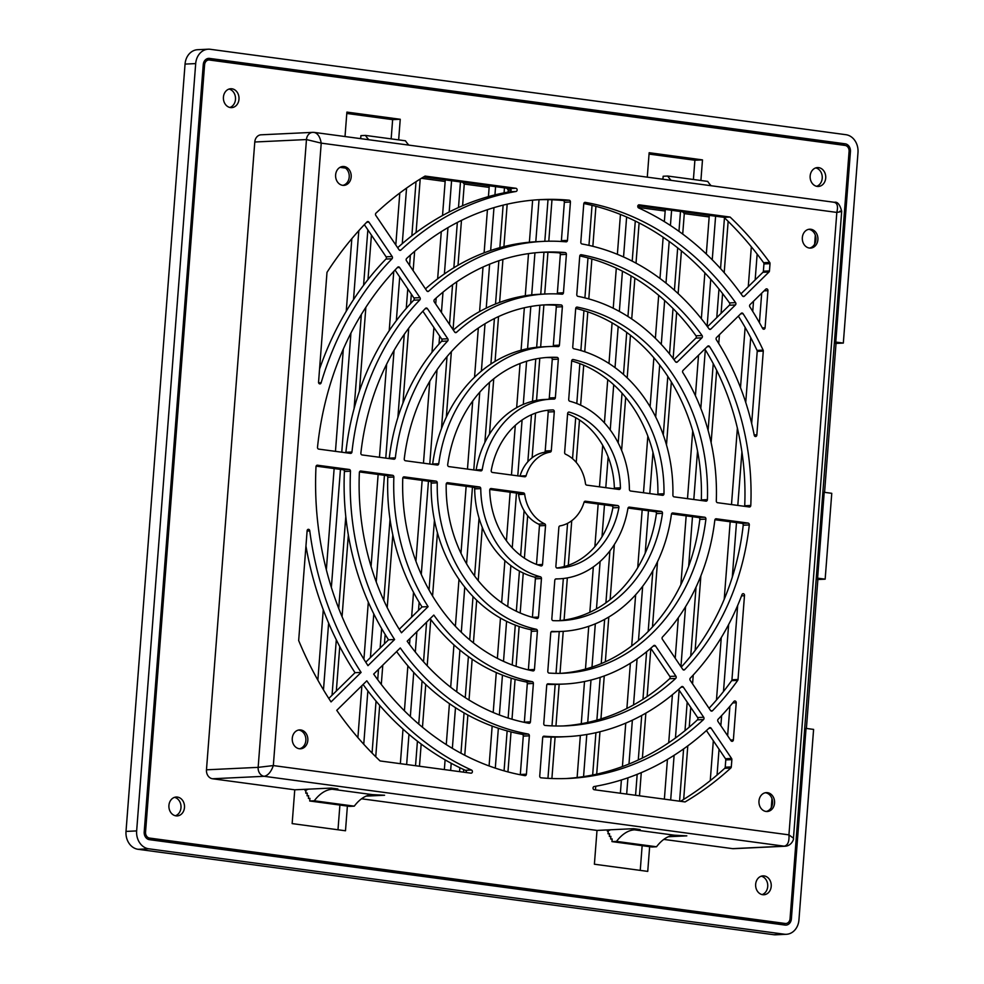 <?xml version="1.0" encoding="UTF-8"?>
<svg xmlns="http://www.w3.org/2000/svg" width="984" height="984" viewBox="0 0 984 984"><rect width="100%" height="100%" fill="white"/><g stroke="black" fill="none" stroke-linecap="round" stroke-linejoin="round"><path stroke-width="1.48" d="M341.965 166.616A9.446 7.81 -92.7 0 1 342.149 166.64A9.446 7.81 -92.7 0 1 349.234 175.767A9.446 7.81 -92.7 0 1 342.863 185.349M344.129 166.542A9.446 7.81 -92.7 0 1 351.214 176.271A9.446 7.81 -92.7 0 1 343.846 185.373A9.446 7.81 -92.7 0 1 342.678 185.324A9.446 7.81 -92.7 0 1 335.593 175.595A9.446 7.81 -92.7 0 1 342.949 166.493A9.446 7.81 -92.7 0 1 344.129 166.542M298.619 730.03A9.446 7.81 -92.7 0 1 298.792 730.054A9.446 7.81 -92.7 0 1 305.876 739.181A9.446 7.81 -92.7 0 1 299.505 748.763M300.772 729.968A9.446 7.81 -92.7 0 1 307.857 739.685A9.446 7.81 -92.7 0 1 300.501 748.799A9.446 7.81 -92.7 0 1 299.333 748.738A9.446 7.81 -92.7 0 1 292.236 739.009A9.446 7.81 -92.7 0 1 299.603 729.907A9.446 7.81 -92.7 0 1 300.772 729.968M765.331 792.747A9.446 7.81 -92.7 0 1 765.515 792.772A9.446 7.81 -92.7 0 1 772.588 801.899A9.446 7.81 -92.7 0 1 766.216 811.48M767.483 792.673A9.446 7.81 -92.7 0 1 774.58 802.403A9.446 7.81 -92.7 0 1 767.212 811.505A9.446 7.81 -92.7 0 1 766.044 811.456A9.446 7.81 -92.7 0 1 758.947 801.726A9.446 7.81 -92.7 0 1 766.315 792.624A9.446 7.81 -92.7 0 1 767.483 792.673M808.688 229.333A9.446 7.81 -92.7 0 1 808.86 229.358A9.446 7.81 -92.7 0 1 815.945 238.485A9.446 7.81 -92.7 0 1 809.574 248.066M810.841 229.26A9.446 7.81 -92.7 0 1 817.925 238.989A9.446 7.81 -92.7 0 1 810.57 248.091A9.446 7.81 -92.7 0 1 809.389 248.042A9.446 7.81 -92.7 0 1 802.304 238.312A9.446 7.81 -92.7 0 1 809.672 229.21A9.446 7.81 -92.7 0 1 810.841 229.26M397.684 267.254A1.624 1.341 -92.7 0 1 399.59 267.488L419.983 297.648A1.624 1.341 -92.7 0 1 419.836 299.899A247.907 204.795 -92.7 0 0 351.952 452.013A1.624 1.341 -92.7 0 1 350.501 453.378L318.705 449.11A1.624 1.341 -92.7 0 1 317.5 447.265A289.763 239.37 -92.7 0 1 397.684 267.254M561.089 304.929A1.624 1.341 -92.7 0 1 562.368 306.725L559.416 345.163A1.624 1.341 -92.7 0 1 558.051 346.602A142.582 117.785 -92.7 0 0 548.309 346.577A142.582 117.785 -92.7 0 0 438.741 463.722A1.624 1.341 -92.7 0 1 437.29 465.038L405.457 460.758A1.624 1.341 -92.7 0 1 404.252 458.888A184.438 152.372 -92.7 0 1 546.329 304.769A184.438 152.372 -92.7 0 1 561.089 304.929L555.013 305.224A1.624 1.341 -92.7 0 1 556.292 307.02L553.328 345.458A1.624 1.341 -92.7 0 1 552.922 346.466M552.91 409.91A1.624 1.341 -92.7 0 1 554.287 411.718L551.298 450.697A1.624 1.341 -92.7 0 1 550.179 452.123A37.269 30.787 -92.7 0 0 526.096 475.752A1.624 1.341 -92.7 0 1 524.718 476.785L492.418 472.455A1.624 1.341 -92.7 0 1 491.237 470.463A79.126 65.362 -92.7 0 1 551.323 409.971A79.126 65.362 -92.7 0 1 552.91 409.91L549.736 410.07M565.136 252.556A1.624 1.341 -92.7 0 1 566.403 254.352L563.451 292.765A1.624 1.341 -92.7 0 1 562.061 294.191A195.238 161.29 -92.7 0 0 545.812 293.982A195.238 161.29 -92.7 0 0 456.514 332.321A1.624 1.341 -92.7 0 1 454.657 332.038L434.276 301.867A1.624 1.341 -92.7 0 1 434.473 299.554A237.095 195.865 -92.7 0 1 543.82 252.162A237.095 195.865 -92.7 0 1 565.136 252.556L559.06 252.851A1.624 1.341 -92.7 0 1 560.327 254.647L557.362 293.048A1.624 1.341 -92.7 0 1 557.067 293.921M569.17 200.207A1.624 1.341 -92.7 0 1 570.425 202.003L567.473 240.391A1.624 1.341 -92.7 0 1 566.071 241.83A247.907 204.795 -92.7 0 0 543.316 241.375A247.907 204.795 -92.7 0 0 428.704 291.178A1.624 1.341 -92.7 0 1 426.847 290.907L406.453 260.748A1.624 1.341 -92.7 0 1 406.663 258.448A289.763 239.37 -92.7 0 1 541.323 199.567A289.763 239.37 -92.7 0 1 569.17 200.207L563.094 200.49A1.624 1.341 -92.7 0 1 564.349 202.286L561.397 240.686A1.624 1.341 -92.7 0 1 561.151 241.474M681.457 686.82A1.624 1.341 -92.7 0 1 683.314 687.103L703.708 717.262A1.624 1.341 -92.7 0 1 703.511 719.562A289.763 239.37 -92.7 0 1 568.838 778.43A289.763 239.37 -92.7 0 1 540.991 777.803A1.624 1.341 -92.7 0 1 539.736 776.007L542.688 737.606A1.624 1.341 -92.7 0 1 544.091 736.18A247.907 204.795 -92.7 0 0 566.858 736.622A247.907 204.795 -92.7 0 0 681.457 686.82M653.659 645.676A1.624 1.341 -92.7 0 1 655.504 645.971L675.897 676.143A1.624 1.341 -92.7 0 1 675.688 678.443A237.095 195.865 -92.7 0 1 566.341 725.835A237.095 195.865 -92.7 0 1 545.025 725.442A1.624 1.341 -92.7 0 1 543.758 723.646L546.723 685.245A1.624 1.341 -92.7 0 1 548.113 683.806A195.238 161.29 -92.7 0 0 564.349 684.028A195.238 161.29 -92.7 0 0 653.659 645.676M765.749 289.21A1.624 1.341 -92.7 0 1 767.938 290.661L765.085 327.807A1.624 1.341 -92.7 0 1 762.637 328.496A300.563 248.288 -92.7 0 0 749.87 306.86A1.624 1.341 -92.7 0 1 750.066 304.61L765.749 289.21M741.911 594.853A1.599 1.316 -92.7 0 1 744.47 595.726L738.025 679.489A1.624 1.341 -92.7 0 1 737.705 680.387A289.763 239.37 -92.7 0 1 712.49 710.743A1.624 1.341 -92.7 0 1 710.571 710.522L690.19 680.362A1.624 1.341 -92.7 0 1 690.325 678.111A247.907 204.795 -92.7 0 0 741.911 594.853M571.667 360.943A1.624 1.341 -92.7 0 1 573.229 359.529A131.782 108.867 -92.7 0 1 663.991 493.759A1.624 1.341 -92.7 0 1 662.527 495.309L630.621 491.016A1.624 1.341 -92.7 0 1 629.403 489.405A89.925 74.292 -92.7 0 0 569.773 401.226A1.624 1.341 -92.7 0 1 568.703 399.455L571.667 360.943A131.782 108.867 -92.7 0 1 657.902 494.042A1.624 1.341 -92.7 0 1 657.792 494.669M733.941 701.432A1.624 1.341 -92.7 0 1 736.229 702.76L733.375 739.906A1.624 1.341 -92.7 0 1 731.014 740.731L717.988 721.481A1.624 1.341 -92.7 0 1 718.148 719.23A300.563 248.288 -92.7 0 0 733.941 701.432M567.633 413.501A1.624 1.341 -92.7 0 1 569.256 412.112A79.126 65.362 -92.7 0 1 620.449 487.818A1.624 1.341 -92.7 0 1 618.985 489.454L586.685 485.112A1.624 1.341 -92.7 0 1 585.492 483.734A37.269 30.787 -92.7 0 0 565.505 454.178A1.624 1.341 -92.7 0 1 564.631 452.492L567.633 413.501M638.727 207.981A1.611 1.328 -92.7 0 1 639.293 204.857L730.079 217.058A347.819 287.328 -92.7 0 1 769.685 262.421A1.624 1.341 -92.7 0 1 770.017 263.65L769.463 270.932A1.624 1.341 -92.7 0 1 768.984 272.014L744.371 296.184A1.624 1.341 -92.7 0 1 742.502 295.95A300.563 248.288 -92.7 0 0 638.727 207.981M583.77 203.786A1.624 1.341 -92.7 0 1 585.271 202.372A289.763 239.37 -92.7 0 1 735.589 302.642A1.624 1.341 -92.7 0 1 735.429 304.942L710.866 329.062A1.624 1.341 -92.7 0 1 709.009 328.841A247.907 204.795 -92.7 0 0 581.962 243.958A1.624 1.341 -92.7 0 1 580.806 242.187L583.77 203.786M579.736 256.147A1.624 1.341 -92.7 0 1 581.249 254.721A237.095 195.865 -92.7 0 1 702.072 335.519A1.624 1.341 -92.7 0 1 701.924 337.832L677.361 361.952A1.624 1.341 -92.7 0 1 675.504 361.743A195.238 161.29 -92.7 0 0 577.928 296.332A1.624 1.341 -92.7 0 1 576.784 294.548L579.736 256.147M575.702 308.521A1.624 1.341 -92.7 0 1 577.239 307.106A184.438 152.372 -92.7 0 1 707.41 499.626A1.624 1.341 -92.7 0 1 705.946 501.139L674.114 496.858A1.624 1.341 -92.7 0 1 672.896 495.186A142.582 117.785 -92.7 0 0 573.869 348.73A1.624 1.341 -92.7 0 1 572.75 346.958L575.702 308.521M707.631 346.27A1.624 1.341 -92.7 0 1 709.55 346.565A237.095 195.865 -92.7 0 1 750.792 505.469A1.624 1.341 -92.7 0 1 749.328 506.969L717.52 502.701A1.624 1.341 -92.7 0 1 716.303 500.991A195.238 161.29 -92.7 0 0 682.859 372.616A1.624 1.341 -92.7 0 1 683.056 370.39L707.631 346.27M594.201 786.524A300.563 248.288 -92.7 0 0 709.255 727.951A1.624 1.341 -92.7 0 1 711.125 728.221L731.555 758.443A1.624 1.341 -92.7 0 1 731.862 759.636L731.296 766.917A1.624 1.341 -92.7 0 1 730.78 768.037A347.819 287.328 -92.7 0 1 685.085 801.935L594.299 789.734A1.611 1.328 -92.7 0 1 594.201 786.524L594.139 786.524M741.136 313.379A1.624 1.341 -92.7 0 1 743.043 313.662A289.763 239.37 -92.7 0 1 763.129 350.119A1.624 1.341 -92.7 0 1 763.289 351.067L756.844 434.842A1.599 1.316 -92.7 0 1 754.211 435.014A247.907 204.795 -92.7 0 0 716.364 339.738A1.624 1.341 -92.7 0 1 716.561 337.5L741.136 313.379M328.804 698.431L355.027 672.687L361.103 672.404L331.042 701.912A347.819 287.328 -92.7 0 1 298.669 640.547L307.106 530.954A1.611 1.328 -92.7 0 1 309.763 530.905L307.094 531.028M423.575 176.972L509.786 188.559L515.874 188.276A1.611 1.328 -92.7 0 1 515.96 191.486A300.563 248.288 -92.7 0 0 400.906 250.059A1.624 1.341 -92.7 0 1 399.049 249.776L375.802 215.41A1.624 1.341 -92.7 0 1 375.999 213.11A347.819 287.328 -92.7 0 1 425.088 176.075L515.874 188.276M509.786 188.559A1.611 1.328 -92.7 0 1 509.946 191.769M367.02 221.917A1.624 1.341 -92.7 0 1 368.926 222.15L392.173 256.517A1.624 1.341 -92.7 0 1 392.026 258.767A300.563 248.288 -92.7 0 0 321.165 382.702A1.611 1.328 -92.7 0 1 318.57 381.952L326.996 272.359A347.819 287.328 -92.7 0 1 367.02 221.917M425.482 308.398A1.624 1.341 -92.7 0 1 427.388 308.619L447.794 338.779A1.624 1.341 -92.7 0 1 447.659 341.017A195.238 161.29 -92.7 0 0 395.334 457.855A1.624 1.341 -92.7 0 1 393.883 459.208L362.075 454.94A1.624 1.341 -92.7 0 1 360.87 453.083A237.095 195.865 -92.7 0 1 425.482 308.398M557.03 357.352A1.624 1.341 -92.7 0 1 558.334 359.148L555.37 397.671A1.624 1.341 -92.7 0 1 554.053 399.11A89.925 74.292 -92.7 0 0 550.819 399.172A89.925 74.292 -92.7 0 0 482.221 469.626A1.624 1.341 -92.7 0 1 480.782 470.881L448.876 466.601A1.624 1.341 -92.7 0 1 447.683 464.694A131.782 108.867 -92.7 0 1 548.826 357.364A131.782 108.867 -92.7 0 1 557.03 357.352L550.954 357.647A1.624 1.341 -92.7 0 1 552.258 359.443L558.334 359.148M612.146 839.204L610.658 839.008L612.171 838.934L611.962 841.615L651.974 846.99L656.525 846.769A48.61 27.085 97.7 0 1 674.557 835.219L686.82 835.859L668.357 836.732M785.257 846.228C791.776 845.785 794.125 838.676 793.461 838.208L788.934 834.862L836.831 212.421L321.227 143.135L273.331 765.577L788.934 834.862C789.389 841.529 787.84 845.305 784.26 846.179A8.106 6.691 -92.7 0 0 785.257 846.228L733.572 848.675A8.106 6.691 -92.7 0 1 732.576 848.639L784.26 846.179L264.204 776.302A8.106 6.691 -92.7 0 1 258.152 767.36L306.467 139.556A8.106 6.691 -92.7 0 1 312.74 132.36L261.067 134.808A8.106 6.691 -92.7 0 0 254.782 142.004L206.468 769.808A8.106 6.691 -92.7 0 0 212.519 778.762L294.757 789.808L331.239 788.073L337.906 788.971L332.297 789.242L372.296 794.617L384.572 795.244L366.097 796.117M663.806 839.401L732.576 848.639M361.546 798.787L597.005 830.422L633.487 828.688L640.154 829.586L634.545 829.844A48.61 27.085 97.7 0 0 616.525 841.394L656.525 846.769M399.258 629.268L422.025 606.919L428.101 606.636A195.238 161.29 -92.7 0 1 393.858 477.019A1.624 1.341 -92.7 0 0 392.641 475.309L360.833 471.028A1.624 1.341 -92.7 0 0 359.369 472.529A237.095 195.865 -92.7 0 0 401.472 632.774L428.101 606.636M422.025 606.919A195.238 161.29 -92.7 0 1 387.782 477.302L393.858 477.019M359.48 471.951L386.564 475.592A1.624 1.341 -92.7 0 1 387.782 477.302M538.285 199.74A289.763 239.37 -92.7 0 1 563.094 200.49M425.482 288.878A247.907 204.795 -92.7 0 1 537.227 241.67L543.316 241.375M540.782 252.347A237.095 195.865 -92.7 0 1 559.06 252.851M453.317 330.046A195.238 161.29 -92.7 0 1 539.736 294.265L545.812 293.982M536.932 618.469A131.782 108.867 -92.7 0 1 446.183 484.251A1.624 1.341 -92.7 0 1 447.646 482.701L479.552 486.982A1.624 1.341 -92.7 0 1 480.758 488.605A89.925 74.292 -92.7 0 0 540.388 576.784A1.624 1.341 -92.7 0 1 541.458 578.543L538.494 617.066A1.624 1.341 -92.7 0 1 536.932 618.469M532.418 617.337L535.382 578.826L541.458 578.543M446.293 483.624L473.464 487.277A1.624 1.341 -92.7 0 1 474.682 488.888A89.925 74.292 -92.7 0 0 534.312 577.067A1.624 1.341 -92.7 0 1 535.382 578.826M547.325 410.303A1.624 1.341 -92.7 0 1 548.211 412.001L545.21 450.992A1.624 1.341 -92.7 0 1 544.091 452.406A37.269 30.787 -92.7 0 0 520.019 476.047A1.624 1.341 -92.7 0 1 519.982 476.158M550.819 399.172L544.73 399.467A89.925 74.292 -92.7 0 0 476.145 469.909A1.624 1.341 -92.7 0 1 476.059 470.254M552.258 359.443L549.293 397.954A1.624 1.341 -92.7 0 1 548.469 399.295M545.788 357.561A131.782 108.867 -92.7 0 1 550.954 357.647M543.291 304.954A184.438 152.372 -92.7 0 1 555.013 305.224M548.309 346.577L542.233 346.872A142.582 117.785 -92.7 0 0 432.665 464.005A1.624 1.341 -92.7 0 1 432.566 464.411M532.246 681.678A1.624 1.341 -92.7 0 1 533.389 683.449L530.425 721.862A1.624 1.341 -92.7 0 1 528.912 723.277A237.095 195.865 -92.7 0 1 407.179 641.211L433.809 615.062A195.238 161.29 -92.7 0 0 532.246 681.678L526.157 681.961A1.624 1.341 -92.7 0 1 527.301 683.745L533.389 683.449M526.157 681.961A195.238 161.29 -92.7 0 1 430.143 618.665M527.301 683.745L524.349 722.145A1.624 1.341 -92.7 0 1 524.324 722.367M528.199 734.039A1.624 1.341 -92.7 0 1 529.355 735.823L526.403 774.211A1.624 1.341 -92.7 0 1 524.903 775.638A289.763 239.37 -92.7 0 1 373.674 674.089L400.303 647.952A247.907 204.795 -92.7 0 0 528.199 734.039L522.123 734.322A1.624 1.341 -92.7 0 1 523.279 736.106L529.355 735.823M522.123 734.322A247.907 204.795 -92.7 0 1 396.613 651.568M523.279 736.106L520.315 774.494A1.624 1.341 -92.7 0 1 520.278 774.765M422.849 311.19L441.718 339.062A1.624 1.341 -92.7 0 1 441.57 341.3A195.238 161.29 -92.7 0 0 389.258 458.15A1.624 1.341 -92.7 0 1 389.147 458.569M365.74 662.171L388.52 639.809L394.609 639.514A247.907 204.795 -92.7 0 1 350.476 471.201A1.624 1.341 -92.7 0 0 349.271 469.479L317.463 465.211A1.624 1.341 -92.7 0 0 315.999 466.687A289.763 239.37 -92.7 0 0 367.979 665.651L394.609 639.514M388.52 639.809A247.907 204.795 -92.7 0 1 344.4 471.496L350.476 471.201M316.11 466.133L343.182 469.762A1.624 1.341 -92.7 0 1 344.4 471.496M318.607 382.825L321.165 382.702M319.554 369.062A300.563 248.288 -92.7 0 1 385.937 259.063L392.026 258.767M364.363 224.672L386.097 256.812A1.624 1.341 -92.7 0 1 385.937 259.063M397.659 247.734A300.563 248.288 -92.7 0 1 509.884 191.769L515.96 191.486M395.027 270.034L413.895 297.931A1.624 1.341 -92.7 0 1 413.76 300.182A247.907 204.795 -92.7 0 0 345.876 452.296A1.624 1.341 -92.7 0 1 345.765 452.738M544.656 523.82A1.624 1.341 -92.7 0 1 545.542 525.518L542.541 564.496A1.624 1.341 -92.7 0 1 540.917 565.898A79.126 65.362 -92.7 0 1 489.724 490.18A1.624 1.341 -92.7 0 1 491.188 488.544L523.476 492.886A1.624 1.341 -92.7 0 1 524.669 494.263A37.269 30.787 -92.7 0 0 544.656 523.82L538.58 524.103A1.624 1.341 -92.7 0 1 539.453 525.8L545.542 525.518M538.58 524.103A37.269 30.787 -92.7 0 1 518.593 494.558L524.669 494.263M489.835 489.466L517.399 493.181A1.624 1.341 -92.7 0 1 518.593 494.558M536.292 629.28A1.624 1.341 -92.7 0 1 537.412 631.051L534.46 669.477A1.624 1.341 -92.7 0 1 532.934 670.904A184.438 152.372 -92.7 0 1 402.751 478.384A1.624 1.341 -92.7 0 1 404.215 476.859L436.06 481.139A1.624 1.341 -92.7 0 1 437.265 482.824A142.582 117.785 -92.7 0 0 536.292 629.28L530.216 629.563A1.624 1.341 -92.7 0 1 531.335 631.334L537.412 631.051M530.216 629.563A142.582 117.785 -92.7 0 1 431.189 483.107L437.265 482.824M402.874 477.781L429.971 481.434A1.624 1.341 -92.7 0 1 431.189 483.107M531.335 631.334L528.383 669.772A1.624 1.341 -92.7 0 1 528.359 669.907M471.447 770.029A1.611 1.328 -92.7 0 1 470.869 773.153L380.082 760.952A347.819 287.328 -92.7 0 1 336.749 710.337L366.811 680.83A300.563 248.288 -92.7 0 0 471.447 770.029L465.358 770.312A1.611 1.328 -92.7 0 1 466.293 772.538M465.358 770.312A300.563 248.288 -92.7 0 1 363.108 684.47M754.199 434.965L756.844 434.842M738.344 316.122A289.763 239.37 -92.7 0 1 757.04 350.402A1.624 1.341 -92.7 0 1 757.213 351.362L751.665 423.464M706.426 730.559L725.479 758.738A1.624 1.341 -92.7 0 1 725.774 759.919L725.22 767.2A1.624 1.341 -92.7 0 1 724.704 768.319A347.819 287.328 -92.7 0 1 680.51 801.32M704.827 349.025A237.095 195.865 -92.7 0 1 744.716 505.764A1.624 1.341 -92.7 0 1 744.605 506.329M575.726 308.386A184.438 152.372 -92.7 0 1 701.334 499.909A1.624 1.341 -92.7 0 1 701.211 500.512M579.76 255.926A237.095 195.865 -92.7 0 1 695.995 335.802A1.624 1.341 -92.7 0 1 695.848 338.115L673.942 359.627M583.807 203.528A289.763 239.37 -92.7 0 1 729.501 302.924A1.624 1.341 -92.7 0 1 729.353 305.237L707.471 326.725M618.924 507.547A79.126 65.362 -92.7 0 1 558.838 568.039A79.126 65.362 -92.7 0 1 557.251 568.088A1.624 1.341 -92.7 0 1 555.874 566.292L558.875 527.301A1.624 1.341 -92.7 0 1 559.994 525.886A37.269 30.787 -92.7 0 0 584.066 502.246A1.624 1.341 -92.7 0 1 585.455 501.213L617.743 505.555A1.624 1.341 -92.7 0 1 618.924 507.547L612.847 507.83A79.126 65.362 -92.7 0 1 556.76 567.989M584.102 502.135L611.667 505.837A1.624 1.341 -92.7 0 1 612.847 507.83M637.792 205.754L724.003 217.341A347.819 287.328 -92.7 0 1 763.609 262.703A1.624 1.341 -92.7 0 1 763.941 263.946L763.375 271.215A1.624 1.341 -92.7 0 1 762.908 272.297L740.977 293.822M724.003 217.341L730.079 217.058M638.579 204.893L639.293 204.857M567.596 413.883A79.126 65.362 -92.7 0 1 614.36 488.113A1.624 1.341 -92.7 0 1 614.25 488.814M662.478 513.316A131.782 108.867 -92.7 0 1 561.335 620.633A131.782 108.867 -92.7 0 1 553.131 620.646A1.624 1.341 -92.7 0 1 551.827 618.85L554.792 580.339A1.624 1.341 -92.7 0 1 556.108 578.899A89.925 74.292 -92.7 0 0 559.355 578.826A89.925 74.292 -92.7 0 0 627.94 508.371A1.624 1.341 -92.7 0 1 629.379 507.117L661.285 511.409A1.624 1.341 -92.7 0 1 662.478 513.316L656.402 513.599A131.782 108.867 -92.7 0 1 558.297 620.732M628.026 508.039L655.209 511.692A1.624 1.341 -92.7 0 1 656.402 513.599M737.656 605.492L731.948 679.784A1.624 1.341 -92.7 0 1 731.629 680.67A289.763 239.37 -92.7 0 1 709.058 708.259M741.53 595.861L744.47 595.726M714.827 520.142A1.624 1.341 -92.7 0 1 716.278 518.789L748.098 523.07A1.624 1.341 -92.7 0 1 749.304 524.927A237.095 195.865 -92.7 0 1 684.692 669.612A1.624 1.341 -92.7 0 1 682.773 669.391L662.367 639.231A1.624 1.341 -92.7 0 1 662.515 636.98A195.238 161.29 -92.7 0 0 714.827 520.142M714.938 519.724L742.01 523.353A1.624 1.341 -92.7 0 1 743.215 525.21A237.095 195.865 -92.7 0 1 681.236 667.103M671.42 514.288A1.624 1.341 -92.7 0 1 672.871 512.959L704.716 517.24A1.624 1.341 -92.7 0 1 705.909 519.109A184.438 152.372 -92.7 0 1 563.844 673.24A184.438 152.372 -92.7 0 1 549.072 673.068A1.624 1.341 -92.7 0 1 547.793 671.273L550.757 632.835A1.624 1.341 -92.7 0 1 552.122 631.396A142.582 117.785 -92.7 0 0 561.852 631.421A142.582 117.785 -92.7 0 0 671.42 514.288M561.852 631.421L555.775 631.716A142.582 117.785 -92.7 0 1 551.163 631.826M671.519 513.882L698.628 517.523A1.624 1.341 -92.7 0 1 699.833 519.404A184.438 152.372 -92.7 0 1 560.794 673.339M761.69 293.207L759.427 322.666M650.768 648.247L669.809 676.426A1.624 1.341 -92.7 0 1 669.612 678.726A237.095 195.865 -92.7 0 1 563.303 725.946M564.349 684.028L558.272 684.311A195.238 161.29 -92.7 0 1 547.018 684.372M678.603 689.415L697.631 717.545A1.624 1.341 -92.7 0 1 697.422 719.845A289.763 239.37 -92.7 0 1 565.8 778.553M566.858 736.622L560.769 736.918A247.907 204.795 -92.7 0 1 542.934 736.819M536.489 564.41L539.453 525.8M355.027 672.687A300.563 248.288 -92.7 0 1 305.938 546.022M361.103 672.404A300.563 248.288 -92.7 0 1 309.763 530.905M729.907 706.291L727.631 735.749M308.373 789.156L305.065 790.533L305.975 790.484L305.778 793.166L307.266 793.375M305.065 790.533L305.962 790.656M305.778 793.166L307.291 793.092L307.082 795.785L308.582 795.982M307.082 795.785L308.607 795.712L308.398 798.393L309.898 798.59M308.398 798.393L309.923 798.319L309.714 801.001L349.714 806.376L354.277 806.154A48.61 27.085 97.7 0 1 372.296 794.617M309.714 801.001L314.277 800.779L354.277 806.154M314.277 800.779A48.61 27.085 97.7 0 1 332.297 789.242M608.223 831.271L607.325 831.148L608.235 831.099L608.026 833.78L609.551 833.706L609.342 836.4L610.855 836.326L610.658 839.008M610.621 829.77L607.325 831.148M611.962 841.615L616.525 841.394M610.843 836.597L609.342 836.4M609.527 833.989L608.026 833.78M359.185 138.449L360.71 138.314L360.907 135.632L365.47 135.423A48.61 27.085 -82.3 0 0 368.889 139.753M365.47 135.423L405.469 140.798A48.61 27.085 -82.3 0 0 408.889 145.128M661.433 179.063L662.958 178.928L663.167 176.247L667.718 176.038A48.61 27.085 -82.3 0 0 671.137 180.367M711.149 185.742A48.61 27.085 -82.3 0 1 707.73 181.413L667.718 176.038M229.026 89.064A9.446 7.81 -92.7 0 1 235.508 97.982A9.446 7.81 -92.7 0 1 229.899 107.465M231.929 88.794A9.446 7.81 -92.7 0 1 239.014 98.523A9.446 7.81 -92.7 0 1 231.658 107.625A9.446 7.81 -92.7 0 1 230.49 107.576A9.446 7.81 -92.7 0 1 223.393 97.846A9.446 7.81 -92.7 0 1 230.76 88.745A9.446 7.81 -92.7 0 1 231.929 88.794M174.525 797.36A9.446 7.81 -92.7 0 1 181.007 806.265A9.446 7.81 -92.7 0 1 175.398 815.761M177.428 797.089A9.446 7.81 -92.7 0 1 184.512 806.806A9.446 7.81 -92.7 0 1 177.157 815.921A9.446 7.81 -92.7 0 1 175.988 815.859A9.446 7.81 -92.7 0 1 168.891 806.13A9.446 7.81 -92.7 0 1 176.259 797.028A9.446 7.81 -92.7 0 1 177.428 797.089M761.247 876.191A9.446 7.81 -92.7 0 1 767.741 885.108A9.446 7.81 -92.7 0 1 762.12 894.591M764.162 875.92A9.446 7.81 -92.7 0 1 771.247 885.649A9.446 7.81 -92.7 0 1 763.879 894.751A9.446 7.81 -92.7 0 1 762.711 894.702A9.446 7.81 -92.7 0 1 755.626 884.973A9.446 7.81 -92.7 0 1 762.981 875.871A9.446 7.81 -92.7 0 1 764.162 875.92M815.748 167.907A9.446 7.81 -92.7 0 1 822.243 176.812A9.446 7.81 -92.7 0 1 816.622 186.308M818.651 167.624A9.446 7.81 -92.7 0 1 825.748 177.354A9.446 7.81 -92.7 0 1 818.38 186.456A9.446 7.81 -92.7 0 1 817.212 186.407A9.446 7.81 -92.7 0 1 810.127 176.677A9.446 7.81 -92.7 0 1 817.483 167.575A9.446 7.81 -92.7 0 1 818.651 167.624M649.046 154.082L694.889 160.244L693.413 179.482M346.798 113.468L392.641 119.63L391.152 138.867M337.992 829.77L339.898 805.06M640.252 870.385L642.146 845.674M777.594 923.841L785.195 923.472A5.4 4.465 87.3 0 0 785.872 923.509L778.27 923.865A5.4 4.465 -92.7 0 1 777.594 923.841L147.969 839.229M647.275 177.157L649.157 152.717L702.49 159.888L700.903 180.49M597.005 830.422L594.398 864.223L647.743 871.394L649.649 846.683M294.757 789.808L292.15 823.608L345.495 830.779L347.389 806.068M345.015 136.542L346.897 112.102L400.242 119.273L398.655 139.876M205.078 60.172L208.78 59.987A5.4 4.465 87.3 0 1 209.444 60.024L845.059 145.423A5.4 4.465 87.3 0 1 849.094 151.388L790.054 918.712A5.4 4.465 87.3 0 1 785.872 923.509M208.78 59.987A5.4 4.465 87.3 0 0 204.586 64.784L203.233 64.846M144.193 832.169L145.546 832.107L204.586 64.784M145.546 832.107A5.4 4.465 87.3 0 0 149.58 838.073L146.481 838.208M785.195 923.472L149.58 838.073M392.641 119.63L400.242 119.273M694.889 160.244L702.49 159.888M786.376 934.296L775.736 934.8A16.199 13.382 -92.7 0 1 773.731 934.714L138.104 849.303A16.199 13.382 -92.7 0 1 126.014 831.418L185.053 64.095A16.199 13.382 -92.7 0 1 197.624 49.704L208.264 49.2A16.199 13.382 87.3 0 0 195.693 63.591L136.653 830.914A16.199 13.382 87.3 0 0 148.756 848.798L784.371 934.21A16.199 13.382 87.3 0 0 786.376 934.296A16.199 13.382 87.3 0 0 798.946 919.905L813.596 729.415L806.044 728.394L791.382 918.884L790.029 918.945M824.211 492.295L831.763 493.316L825.158 579.17L817.606 578.149L824.211 492.295L822.858 492.369M717.065 775.048L719.046 749.23M720.854 725.712L721.641 715.565M723.486 691.518L728.64 624.52M732.28 577.227L736.487 522.615M737.803 505.419L741.924 451.902M745.737 402.419L750.718 337.61M752.735 311.375L753.523 301.227M755.159 279.899L757.151 254.081M710.251 780.644L713.326 740.768M716.463 700.03L721.26 637.607M724.212 599.317L730.177 521.766M731.493 504.571L737.385 428.126M740.497 387.634L745.134 327.414M748.27 286.664L751.333 246.787M771.284 807.556L771.973 798.602M814.629 244.143L815.318 235.188M683.671 799.389L687.791 745.872M689.231 727.151L690.756 707.385M692.564 683.868L693.24 675.024M695.135 650.412L700.866 575.886M711.125 442.677L716.684 370.341M718.75 343.539L719.427 334.683M721.075 313.367L722.588 293.589M724.199 272.679L728.148 221.351M679.575 801.197L683.597 748.922M684.999 730.681L687.189 702.121M690.731 656.07L696.045 587.116M708.099 430.389L713.24 363.625M716.783 317.574L718.984 289.013M720.546 268.583L724.458 217.784M670.682 799.992L674.114 755.294M675.442 738.037L679.132 690.19M680.94 666.672L685.553 606.722M688.665 566.267L692.478 516.698M693.806 499.515L697.533 451.041M700.817 408.397L705.319 349.812M707.127 326.27L710.743 279.272M712.244 259.813L715.602 216.209M664.372 799.156L667.435 759.402M668.714 742.76L672.404 694.716M675.221 658.222L678.333 617.681M680.879 584.681L686.168 515.85M687.496 498.667L692.711 430.93M695.417 395.74L698.529 355.199M701.346 318.705L704.876 272.851M706.315 254.02L709.292 215.361M682.711 234.094L684.286 213.602L682.638 211.781M639.489 795.81L641.273 772.649M642.392 758.024L645.848 713.142M647.128 696.586L650.83 648.345M652.478 626.943L657.496 561.766M666.488 444.965L671.334 381.989M673.13 358.557L676.684 312.334M678.136 293.601L681.42 250.895M635.566 795.281L637.177 774.334M638.284 759.992L641.703 715.454M642.946 699.329L646.611 651.74M648.173 631.494L652.847 570.745M663.29 434.94L667.804 376.38M669.526 353.945L673.019 308.533M674.421 290.231L677.681 247.882M678.96 231.338L680.485 211.498M626.673 794.088L627.927 777.803M628.985 764.027L632.368 720.177M633.536 704.95L637.079 658.886M638.493 640.498L642.663 586.292M645.209 553.156L648.468 510.794M649.797 493.599L652.97 452.32M655.688 417.007L659.698 364.978M661.273 344.412L664.655 300.526M665.996 283.109L669.194 241.449M670.424 225.484L671.592 210.305M620.375 793.239L621.396 779.968M622.417 766.573L625.763 723.129M626.894 708.468L630.375 663.265M631.703 645.971L635.639 594.791M637.73 567.645L642.171 509.946M643.487 492.75L647.841 436.133M650.104 406.798L653.868 357.807M655.369 338.336L658.677 295.323M659.981 278.472L663.154 237.218M664.348 221.621L665.295 209.457M640.203 208.657L638.628 205.877M595.48 789.894L595.763 786.241M596.698 774.15L599.957 731.752M600.941 718.935L604.25 675.946M605.344 661.826L608.788 617.042M610.117 599.662L614.36 544.521M621.605 450.389L625.689 397.438M627.189 377.868L630.461 335.273M631.716 318.964L634.864 278.164M636.021 263.159L639.108 222.95M592.663 775.011L595.923 732.699M596.882 720.14L600.178 677.361M601.236 663.634L604.643 619.391M605.91 602.848L609.908 550.892M618.21 442.96L622.048 393.194M623.487 374.461L626.722 332.42M627.952 316.491L631.064 275.901M632.208 261.154L635.295 221.031M583.561 776.634L586.796 734.482M587.731 722.453L590.99 680.042M591.987 667.103L595.32 623.831M596.464 608.887L600.117 561.495M602.011 536.772L604.471 504.878M605.787 487.683L608.161 456.883M610.228 429.959L613.708 384.769M615.025 367.622L618.186 326.553M619.354 311.424L622.454 271.203M623.548 256.984L626.623 217.021M577.116 777.52L580.351 735.442M581.261 723.744L584.508 681.518M585.468 669.095L588.752 626.316M589.834 612.306L593.327 566.919M594.877 546.661L598.161 504.029M599.49 486.834L602.688 445.297M604.41 422.862L607.731 379.664M608.985 363.453L612.097 322.875M613.229 308.25L616.304 268.214M617.374 254.327L620.449 214.438M551.901 778.516L555.087 737.09M555.948 725.995L559.158 684.274M559.994 673.364L563.229 631.347M564.09 620.068L567.337 577.916M568.309 565.271L571.741 520.696M576.23 462.382L579.49 419.996M580.634 405.162L583.709 365.199M584.742 351.731L587.805 311.879M588.801 298.915L591.876 259.001M592.848 246.308L595.923 206.333M547.953 778.319L551.126 737.102M551.987 725.885L555.173 684.421M556.022 673.364L559.244 631.543M560.093 620.56L563.328 578.506M564.25 566.526L567.571 523.328M572.54 458.704L575.702 417.683M576.796 403.526L579.859 363.649M580.867 350.513L583.942 310.624M584.914 297.881L587.989 257.906M588.961 245.385L592.036 205.348M507.953 771.911L511.028 731.936M512 719.23L515.075 679.317M516.071 666.352L519.134 626.488M520.179 612.995L523.254 573.032M524.398 558.162L527.67 515.678M532.123 457.757L535.554 413.096M536.538 400.414L539.773 358.262M540.647 346.958L543.881 304.942M544.718 294.031L547.928 252.298M548.789 241.203L551.975 199.777M504.066 770.841L507.141 730.915M508.125 718.037L511.2 678.173M512.209 664.963L515.284 625.098M516.342 611.248L519.441 571.101M520.634 555.468L524.091 510.647M527.854 461.742L531.471 414.731M532.504 401.287L535.763 358.951M536.661 347.291L539.896 305.237M540.745 294.216L543.967 252.285M544.816 241.314L548.014 199.666M495.296 768.123L498.359 728.258M499.38 714.974L502.455 675.11M503.513 661.346L506.588 621.322M507.732 606.574L510.881 565.603M512.246 547.817L516.465 493.046M517.781 475.862L522.086 419.996M523.279 404.399L526.6 361.239M527.572 348.68L530.819 306.467M531.704 294.892L534.939 252.839M535.8 241.744L539.035 199.715M489.085 765.946L492.16 726.081M493.205 712.49L496.28 672.564M497.375 658.357L500.462 618.087M501.656 602.602L504.89 560.659M506.416 540.757L510.155 492.197M511.471 475.014L515.296 425.359M516.662 407.659L520.056 363.514M521.077 350.218L524.349 307.771M525.272 295.753L528.506 253.626M529.392 242.224L532.627 200.17M508.101 192.089L508.273 189.949L506.612 188.128M463.476 772.157L463.673 769.537M464.768 755.245L467.867 715.024M469.024 700.005L472.16 659.194M473.415 642.872L476.699 600.24M478.212 580.621L482.295 527.473M489.478 434.153L493.734 378.815M495.075 361.386L498.531 316.565M499.614 302.42L502.922 259.419M503.906 246.603L507.178 204.192M459.553 771.628L459.848 767.717M460.967 753.227L464.067 712.896M465.248 697.631L468.396 656.574M469.688 639.834L473.021 596.55M474.596 575.984L479.048 518.138M484.878 442.431L489.503 382.395M490.905 364.018L494.411 318.545M495.53 303.995L498.863 260.748M499.86 247.66L503.132 205.139M504.079 192.852L504.472 187.846M450.66 770.435L451.213 763.276M452.357 748.357L455.481 707.693M456.711 691.789L459.922 650.043M461.287 632.257L464.768 587.091M466.564 563.795L472.455 487.142M473.784 469.946L479.762 392.198M481.385 371.079L485.026 323.724M486.231 308.14L489.614 264.204M490.659 250.489L493.968 207.636M494.94 194.893L495.579 186.653M444.35 769.586L445.1 759.869M446.269 744.593L449.43 703.646M450.684 687.25L453.944 644.889M455.383 626.255L458.999 579.293M460.992 553.291L466.145 486.293M467.474 469.097L472.714 401.005M474.546 377.179L478.322 328.041M479.589 311.596L483.021 267.045M484.116 252.839L487.437 209.69M488.433 196.615L489.269 185.804M462.591 205.742L464.263 184.045L462.615 182.225M419.467 766.241L421.177 744.052M422.468 727.237L425.752 684.507M427.204 665.75L430.758 619.477M432.566 595.996L437.437 532.738M446.33 417.056L451.373 351.608M453.058 329.665L456.736 281.855M458.015 265.286L461.471 220.367M415.543 765.712L417.425 741.198M418.741 724.101L422.062 680.989M423.538 661.765L426.589 622.159M429.061 589.969L434.436 520.179M441.484 428.569L447.019 356.589M449.503 324.4L452.554 284.794M453.858 267.746L457.339 222.458M458.495 207.538L460.463 181.929M406.65 764.519L408.975 734.335M410.34 716.549L413.735 672.416M415.309 652.023L416.872 631.691M418.52 610.363L419.135 602.269M421.287 574.398L428.446 481.225M429.774 464.03L437.031 369.763M438.999 344.08L439.627 335.987M441.435 312.469L442.997 292.137M444.399 273.933L447.966 227.612M449.171 212.015L451.57 180.736M400.353 763.67L403.009 729.119M404.412 710.792L407.88 665.811M409.516 644.459L409.984 638.456M411.619 617.128L413.526 592.343M415.924 561.212L422.148 480.377M423.464 463.181L429.774 381.251M432.001 352.321L433.907 327.524M435.715 304.007L436.183 298.004M437.646 278.841L441.287 231.67M442.529 215.533L445.272 179.887M375.74 756.745L379.689 705.38M381.3 684.446L382.788 665.147M384.424 643.831L385.15 634.446M387.216 607.583L392.813 534.902M402.948 403.071L408.717 328.201M410.611 303.515L411.337 294.142M413.145 270.625L414.633 251.326M416.072 232.581L420.193 179.039M372.063 753.055L376.048 701.125M377.708 679.686L378.496 669.354M380.144 648.038L381.644 628.542M383.809 600.375L390.033 519.38M397.88 417.523L404.276 334.339M406.269 308.373L407.77 288.878M409.578 265.36L410.377 255.04M411.853 235.791L416.023 181.671M363.748 744.248L367.856 690.879M370.427 657.57L373.785 613.868M376.245 581.95L384.449 475.309M385.765 458.113L394.055 350.378M396.343 320.649L399.713 276.947M402.272 243.651L406.552 188.092M357.893 737.619L361.891 685.663M363.92 659.255L368.311 602.147M371.066 566.44L378.139 474.46M379.467 457.277L386.626 364.203M389.209 330.686L393.772 271.387M395.802 244.979L399.799 193.024M336.331 691.039L339.751 646.599M342.063 616.648L348.336 535.001M359.406 391.14L365.863 307.303M367.991 279.542L371.423 235.102M332.051 695.245L336.307 639.821M338.73 608.432L345.79 516.575M354.105 408.508L361.349 314.474M363.588 285.262L367.856 229.838M323.478 689.846L328.619 623.069M331.362 587.436L340.439 469.393M341.768 452.209L350.931 333.072M353.502 299.628L358.816 230.662M317.857 680.141L323.269 609.748M326.344 569.785L334.142 468.556M335.458 451.361L343.33 349.025M346.245 311.252L351.829 238.681M824.567 492.344L836.031 343.416L843.325 343.072L835.773 342.063L850.434 151.573A7.023 5.806 87.3 0 0 845.182 143.812L209.567 58.413A7.023 5.806 87.3 0 0 208.694 58.376A7.023 5.806 87.3 0 0 203.257 64.612L144.205 831.923A7.023 5.806 87.3 0 0 149.457 839.672L785.072 925.083A7.023 5.806 87.3 0 0 785.945 925.12A7.023 5.806 87.3 0 0 791.382 918.884M843.325 343.072L857.986 152.582A16.199 13.382 87.3 0 0 845.896 134.697L210.268 49.286A16.199 13.382 87.3 0 0 208.264 49.2M806.4 728.443L817.864 579.514L825.158 579.17M839.081 144.623A7.023 5.806 87.3 0 0 837.593 144.181L206.025 59.311M781.013 924.542A7.023 5.806 87.3 0 0 781.972 923.693M834.42 342.124L835.773 342.063M804.691 728.467L806.044 728.394M816.253 578.223L817.606 578.149M709.169 216.947L684.286 213.602M665.172 211.031L640.289 207.698M511.163 190.343L508.273 189.949M489.146 187.391L464.263 184.045M445.149 181.474L421.41 178.288M345.532 168.092L340.021 167.342M817.864 579.514L816.166 579.293M836.031 343.416L834.334 343.195M674.557 835.219L634.545 829.844M212.519 778.762L264.204 776.302C268.066 775.466 271.104 771.886 273.331 765.577L258.152 767.36L206.468 769.808M386.564 475.592L392.641 475.309M427.179 291.252L428.704 291.178M561.397 240.686L567.473 240.391M564.349 202.286L570.425 202.003M455.002 332.395L456.514 332.321M557.362 293.048L563.451 292.765M560.327 254.647L566.403 254.352M532.467 617.349L538.494 617.066M534.312 577.067L540.388 576.784M474.682 488.888L480.758 488.605M473.464 487.277L479.552 486.982M520.019 476.047L526.096 475.752M544.091 452.406L550.179 452.123M545.21 450.992L551.298 450.697M548.211 412.001L554.287 411.718M476.145 469.909L482.221 469.626M549.293 397.954L555.37 397.671M432.665 464.005L438.741 463.722M553.328 345.458L559.416 345.163M556.292 307.02L562.368 306.725M524.349 722.145L530.425 721.862M520.315 774.494L526.403 774.211M389.258 458.15L395.334 457.855M441.57 341.3L447.659 341.017M441.718 339.062L447.794 338.779M425.162 308.718L427.388 308.619M343.182 469.762L349.271 469.479M386.097 256.812L392.173 256.517M366.7 222.249L368.926 222.15M399.369 250.12L400.906 250.059M345.876 452.296L351.952 452.013M413.76 300.182L419.836 299.899M413.895 297.931L419.983 297.648M397.351 267.599L399.59 267.488M517.399 493.181L523.476 492.886M537.387 564.742L542.541 564.496M429.971 481.434L436.06 481.139M528.383 669.772L534.46 669.477M757.213 351.362L763.289 351.067M757.04 350.402L763.129 350.119M740.731 313.773L743.043 313.662M724.704 768.319L730.78 768.037M725.22 767.2L731.296 766.917M725.774 759.919L731.862 759.636M725.479 758.738L731.555 758.443M708.849 728.332L711.125 728.221M744.716 505.764L750.792 505.469M707.225 346.675L709.55 346.565M701.334 499.909L707.41 499.626M695.995 335.802L702.072 335.519M675.774 362.038L677.361 361.952M695.848 338.115L701.924 337.832M729.501 302.924L735.589 302.642M709.279 329.136L710.866 329.062M729.353 305.237L735.429 304.942M611.667 505.837L617.743 505.555M742.785 296.258L744.371 296.184M762.908 272.297L768.984 272.014M763.375 271.215L769.463 270.932M763.941 263.946L770.017 263.65M763.609 262.703L769.685 262.421M614.36 488.113L620.449 487.818M568.518 412.148L569.256 412.112M732.711 702.92L736.229 702.76M730.534 740.042L733.375 739.906M657.902 494.042L663.991 493.759M655.209 511.692L661.285 511.409M710.854 710.817L712.49 710.743M731.629 680.67L737.705 680.387M731.948 679.784L738.025 679.489M683.044 669.686L684.692 669.612M743.215 525.21L749.304 524.927M742.01 523.353L748.098 523.07M699.833 519.404L705.909 519.109M698.628 517.523L704.716 517.24M762.329 327.93L765.085 327.807M764.101 290.846L767.938 290.661M669.612 678.726L675.688 678.443M669.809 676.426L675.897 676.143M653.216 646.082L655.504 645.971M697.422 719.845L703.511 719.562M697.631 717.545L703.708 717.262M681.039 687.213L683.314 687.103M254.782 142.004L306.467 139.556L321.227 143.135C319.997 136.505 317.5 132.926 313.748 132.397A8.106 6.691 -92.7 0 0 312.74 132.36L313.748 132.397M833.805 202.273C837.273 202.766 838.282 206.148 836.831 212.421C841.935 211.548 842.944 211.142 839.844 211.228M195.693 63.591L185.053 64.095M136.653 830.914L126.014 831.418M148.756 848.798L138.104 849.303M784.371 934.21L773.731 934.714M845.182 143.812L837.593 144.181M850.434 151.573L849.081 151.634M209.567 58.413L207.833 58.486M555.616 578.998L559.355 578.826M314.376 132.422L834.407 202.298C837.482 201.535 839.918 204.537 841.689 211.314L793.461 838.208"/></g></svg>
